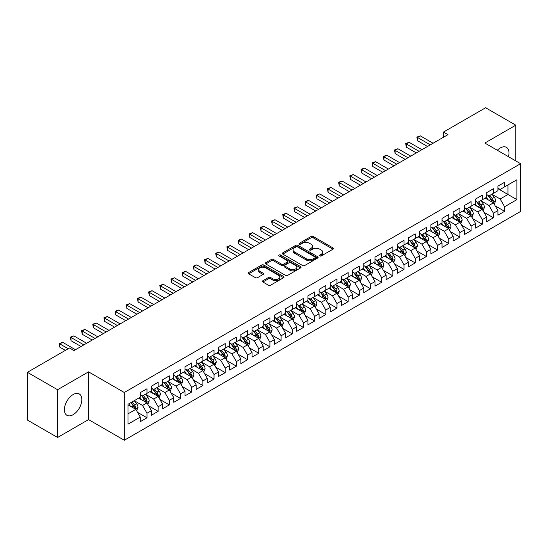 <?xml version="1.0" encoding="UTF-8"?>
<svg xmlns="http://www.w3.org/2000/svg" width="548" height="548" viewBox="0 0 548 548"><rect width="100%" height="100%" fill="white"/><g stroke="black" fill="none" stroke-linecap="round" stroke-linejoin="round"><path stroke-width="0.82" d="M319.799 255.916A1.089 0.63 0 0 0 321.334 255.916L332.992 249.189A1.548 0.897 0 0 0 333.444 248.559A1.548 0.897 0 0 0 332.992 247.922L313.244 236.524A1.548 0.897 0 0 0 311.052 236.524L299.393 243.25A1.089 0.63 0 0 0 299.078 243.696A1.089 0.63 0 0 0 299.393 244.141A1.089 0.63 0 0 0 300.927 244.141L302.434 243.271A4.966 2.863 0 0 1 309.456 243.271L311.106 244.216A4.966 2.863 0 0 1 312.559 246.244A4.966 2.863 0 0 1 311.106 248.271L309.593 249.141A1.089 0.63 0 0 0 309.278 249.587A1.089 0.63 0 0 0 309.593 250.032A1.089 0.63 0 0 0 311.134 250.032L312.641 249.155A4.966 2.863 0 0 1 319.662 249.155L321.306 250.107A4.966 2.863 0 0 1 322.758 252.135A4.966 2.863 0 0 1 321.306 254.162L319.799 255.032A1.089 0.63 0 0 0 319.477 255.478A1.089 0.63 0 0 0 319.799 255.916L319.799 255.032M73.11 414.699A12.33 7.117 120 0 0 81.166 403.835A12.33 7.117 120 0 0 79.275 393.95A12.33 7.117 120 0 0 73.11 394.567A12.33 7.117 120 0 0 65.054 405.424A12.33 7.117 120 0 0 66.945 415.309A12.33 7.117 120 0 0 73.11 414.699M508.462 156.687A12.33 7.117 120 0 0 506.421 147.344A12.33 7.117 120 0 0 500.262 147.953A12.33 7.117 120 0 0 497.31 150.248M262.889 280.734A1.548 0.897 0 0 0 262.437 281.364A1.548 0.897 0 0 0 262.889 282.001L268.431 285.193A1.548 0.897 0 0 0 270.623 285.193L283.569 277.72A1.548 0.897 0 0 0 284.022 277.089A1.548 0.897 0 0 0 283.569 276.452L263.821 265.054A1.548 0.897 0 0 0 261.629 265.054L248.682 272.527A1.548 0.897 0 0 0 248.23 273.164A1.548 0.897 0 0 0 248.682 273.795L255.375 277.658A1.548 0.897 0 0 0 257.567 277.658L263.109 274.459A1.548 0.897 0 0 0 263.567 273.829A1.548 0.897 0 0 0 263.109 273.192L259.793 271.281A4.151 2.397 0 0 1 258.574 269.582A4.151 2.397 0 0 1 261.136 267.369A4.151 2.397 0 0 1 265.664 267.89L278.658 275.397A4.151 2.397 0 0 1 279.877 277.089A4.151 2.397 0 0 1 277.315 279.302A4.151 2.397 0 0 1 272.788 278.781L270.623 277.535A1.548 0.897 0 0 0 268.431 277.535L262.889 280.734L262.889 282.001L268.431 278.822L268.431 277.535M57.574 389.724L57.574 437.475L88.536 419.597L88.536 371.852L57.574 389.724L27.4 372.304L69.534 347.98L74.007 350.556L447.956 134.657L443.483 132.075L443.483 137.24M88.536 371.852L124.293 392.498L520.6 163.694L520.6 211.446L124.293 440.25L124.293 392.498M515.791 160.92L515.791 125.177L484.836 143.049L520.6 163.694M515.791 125.177L485.617 107.751L443.483 132.075M302.544 265.499A1.548 0.897 0 0 0 304.743 265.499L317.682 258.026A1.548 0.897 0 0 0 318.141 257.389A1.548 0.897 0 0 0 317.682 256.759L297.941 245.36A1.548 0.897 0 0 0 295.749 245.36L282.802 252.834A1.548 0.897 0 0 0 282.343 253.464A1.548 0.897 0 0 0 282.802 254.101L302.544 265.499M279.453 256.156A1.089 0.63 0 0 1 280.555 256.306L300.605 267.883L287.679 275.349A1.548 0.897 0 0 1 285.487 275.349L265.746 263.944L265.746 262.677A1.548 0.897 0 0 0 265.287 263.314A1.548 0.897 0 0 0 265.746 263.944M265.746 262.677L271.281 259.485A1.548 0.897 0 0 1 273.479 259.485L281.487 264.109A1.548 0.897 0 0 0 283.679 264.109L287.351 261.985A1.548 0.897 0 0 0 287.81 261.348A1.548 0.897 0 0 0 287.351 260.718L279.014 255.902A1.089 0.63 0 0 1 278.699 255.457A1.089 0.63 0 0 1 279.37 254.882A1.089 0.63 0 0 1 280.555 255.019L300.626 266.609A1.548 0.897 0 0 1 301.085 267.239A1.548 0.897 0 0 1 300.626 267.876L300.626 266.609M497.913 188.67L507.969 194.471L507.969 184.923L516.915 179.765L504.619 186.861L504.619 182.279L497.913 186.149L497.913 190.731L493.44 193.314L493.44 188.731L486.734 192.601L486.734 197.184L482.267 199.767L482.267 195.184L475.561 199.054L475.561 203.637L471.088 206.219L471.088 201.637L464.382 205.507L464.382 210.09L459.916 212.672L459.916 208.089L453.21 211.96L453.21 216.542L448.737 219.125L448.737 214.542L442.031 218.412L442.031 222.995L437.564 225.577L437.564 220.995L430.858 224.865L430.858 229.448L426.385 232.03L426.385 227.447L419.679 231.318L419.679 235.9L415.213 238.476L415.213 233.9L408.507 237.77L408.507 242.353L404.034 244.929L404.034 240.353L397.327 244.223L397.327 248.806L392.854 251.381L392.854 246.806L386.155 250.676L386.155 255.258L381.682 257.834L381.682 253.258L374.976 257.128L374.976 261.711L370.503 264.287L370.503 259.711L363.797 263.581L363.797 268.164L359.33 270.739L359.33 266.157L352.624 270.034L352.624 274.61L348.151 277.192L348.151 272.609L341.445 276.487L341.445 281.062L336.979 283.645L336.979 279.062L330.273 282.939L330.273 287.515L325.8 290.098L325.8 285.515L319.094 289.392L319.094 293.968L314.627 296.55L314.627 291.968L307.921 295.845L307.921 300.42L303.448 303.003L303.448 298.42L296.742 302.291L296.742 306.873L292.276 309.456L292.276 304.873L285.57 308.743L285.57 313.326L281.097 315.908L281.097 311.326L274.39 315.196L274.39 319.779L269.917 322.361L269.917 317.778L263.218 321.649L263.218 326.231L258.745 328.814L258.745 324.231L252.039 328.101L252.039 332.684L247.566 335.266L247.566 330.684L240.86 334.554L240.86 339.137L236.394 341.719L236.394 337.136L229.687 341.007L229.687 345.589L225.214 348.172L225.214 343.589L218.508 347.459L218.508 352.042L214.042 354.625L214.042 350.042L207.336 353.912L207.336 358.495L202.863 361.077L202.863 356.495L196.157 360.365L196.157 364.947L191.69 367.53L191.69 362.947L184.984 366.818L184.984 371.4L180.511 373.983L180.511 369.4L173.805 373.27L173.805 377.853L169.339 380.435L169.339 375.853L162.633 379.723L162.633 384.306L158.16 386.888L158.16 382.305L151.454 386.176L151.454 390.758L146.987 393.341L146.987 388.758L140.281 392.628L140.281 397.211L127.985 404.308L127.985 424.179L140.281 417.083L135.808 409.342L127.985 404.821M516.915 179.765L516.915 199.636L504.619 206.733L500.146 198.993L492.042 194.314M495.173 205.863L504.619 211.316L504.619 206.733M504.619 211.316L497.913 215.186L497.913 210.603L493.44 213.186L488.974 205.445L480.87 200.767M484 212.316L493.44 217.768L493.44 213.186M493.44 217.768L486.734 221.639L486.734 217.056L482.267 219.638L477.794 211.898L469.691 207.219M472.821 218.768L482.267 224.221L482.267 219.638M482.267 224.221L475.561 228.091L475.561 223.509L471.088 226.091L466.622 218.351L458.518 213.672M461.649 225.221L471.088 230.674L471.088 226.091M471.088 230.674L464.382 234.544L464.382 229.961L459.916 232.544L455.443 224.803L447.339 220.125M450.47 231.674L459.916 237.126L459.916 232.544M459.916 237.126L453.21 240.997L453.21 236.414L448.737 238.996L444.27 231.256L436.167 226.577M439.297 238.127L448.737 243.579L448.737 238.996M448.737 243.579L442.031 247.449L442.031 242.867L437.564 245.449L433.091 237.702L424.988 233.03M428.118 244.579L437.564 250.032L437.564 245.449M437.564 250.032L430.858 253.902L430.858 249.319L426.385 251.902L421.912 244.155L413.815 239.476M416.939 251.032L426.385 256.485L426.385 251.902M426.385 256.485L419.679 260.355L419.679 255.772L415.213 258.355L410.74 250.607L402.636 245.929M405.767 257.485L415.213 262.937L415.213 258.355M415.213 262.937L408.507 266.808L408.507 262.225L404.034 264.807L399.56 257.06L391.457 252.381M394.587 263.937L404.034 269.39L404.034 264.807M404.034 269.39L397.327 273.26L397.327 268.678L392.854 271.26L388.388 263.513L380.285 258.834M383.415 270.39L392.854 275.836L392.854 271.26M392.854 275.836L386.155 279.713L386.155 275.13L381.682 277.713L377.209 269.965L369.105 265.287M372.236 276.843L381.682 282.289L381.682 277.713M381.682 282.289L374.976 286.166L374.976 281.583L370.503 284.165L366.037 276.418L357.933 271.74M361.064 283.289L370.503 288.741L370.503 284.165M370.503 288.741L363.797 292.618L363.797 288.036L359.33 290.618L354.857 282.871L346.754 278.192M349.884 289.741L359.33 295.194L359.33 290.618M359.33 295.194L352.624 299.071L352.624 294.488L348.151 297.071L343.685 289.323L335.582 284.645M338.712 296.194L348.151 301.647L348.151 297.071M348.151 301.647L341.445 305.524L341.445 300.941L336.979 303.524L332.506 295.776L324.402 291.098M327.533 302.647L336.979 308.099L336.979 303.524M336.979 308.099L330.273 311.97L330.273 307.394L325.8 309.969L321.334 302.229L313.23 297.55M316.36 309.099L325.8 314.552L325.8 309.969M325.8 314.552L319.094 318.422L319.094 313.846L314.627 316.422L310.154 308.682L302.051 304.003M305.181 315.552L314.627 321.005L314.627 316.422M314.627 321.005L307.921 324.875L307.921 320.299L303.448 322.875L298.975 315.134L290.878 310.456M294.002 322.005L303.448 327.457L303.448 322.875M303.448 327.457L296.742 331.328L296.742 326.752L292.276 329.327L287.803 321.587L279.699 316.908M282.83 328.458L292.276 333.91L292.276 329.327M292.276 333.91L285.57 337.78L285.57 333.205L281.097 335.78L276.624 328.04L268.527 323.361M271.65 334.91L281.097 340.363L281.097 335.78M281.097 340.363L274.39 344.233L274.39 339.65L269.917 342.233L265.451 334.492L257.348 329.814M260.478 341.363L269.917 346.816L269.917 342.233M269.917 346.816L263.218 350.686L263.218 346.103L258.745 348.686L254.272 340.945L246.168 336.267M249.299 347.816L258.745 353.268L258.745 348.686M258.745 353.268L252.039 357.138L252.039 352.556L247.566 355.138L243.1 347.398L234.996 342.719M238.127 354.268L247.566 359.721L247.566 355.138M247.566 359.721L240.86 363.591L240.86 359.009L236.394 361.591L231.92 353.85L223.817 349.172M226.947 360.721L236.394 366.174L236.394 361.591M236.394 366.174L229.687 370.044L229.687 365.461L225.214 368.044L220.748 360.303L212.645 355.625M215.775 367.174L225.214 372.626L225.214 368.044M225.214 372.626L218.508 376.497L218.508 371.914L214.042 374.496L209.569 366.756L201.465 362.077M204.596 373.626L214.042 379.079L214.042 374.496M214.042 379.079L207.336 382.949L207.336 378.367L202.863 380.949L198.397 373.209L190.293 368.53M193.423 380.079L202.863 385.532L202.863 380.949M202.863 385.532L196.157 389.402L196.157 384.819L191.69 387.402L187.217 379.661L179.114 374.983M182.244 386.532L191.69 391.984L191.69 387.402M191.69 391.984L184.984 395.855L184.984 391.272L180.511 393.854L176.045 386.114L167.941 381.435M171.072 392.985L180.511 398.437L180.511 393.854M180.511 398.437L173.805 402.307L173.805 397.725L169.339 400.307L164.866 392.567L156.762 387.888M159.893 399.437L169.339 404.89L169.339 400.307M169.339 404.89L162.633 408.76L162.633 404.177L158.16 406.76L153.687 399.019L145.59 394.341M148.714 405.89L158.16 411.343L158.16 406.76M158.16 411.343L151.454 415.213L151.454 410.63L146.987 413.213L142.514 405.472L134.411 400.794M137.541 412.343L146.987 417.795L146.987 413.213M146.987 417.795L140.281 421.665L140.281 417.083M140.281 394.629L142.514 395.916L146.987 393.341M127.985 413.856L135.808 409.342M151.454 388.176L153.687 389.464L158.16 386.888M142.514 405.472L146.987 402.89L138.713 398.115M151.454 410.63L146.987 402.89M162.633 381.723L164.866 383.011L169.339 380.435M153.687 399.019L158.16 396.437L149.892 391.662M162.633 404.177L158.16 396.437M173.805 375.27L176.045 376.558L180.511 373.983M164.866 392.567L169.339 389.984L161.064 385.21M173.805 397.725L169.339 389.984M184.984 368.818L187.217 370.112L191.69 367.53M176.045 386.114L180.511 383.531L172.243 378.757M184.984 391.272L180.511 383.531M196.157 362.365L198.397 363.66L202.863 361.077M187.217 379.661L191.69 377.079L183.416 372.304M196.157 384.819L191.69 377.079M207.336 355.912L209.569 357.207L214.042 354.625M198.397 373.209L202.863 370.626L194.595 365.852M207.336 378.367L202.863 370.626M218.508 349.46L220.748 350.754L225.214 348.172M209.569 366.756L214.042 364.173L205.767 359.399M218.508 371.914L214.042 364.173M229.687 343.007L231.92 344.302L236.394 341.719M220.748 360.303L225.214 357.721L216.946 352.946M229.687 365.461L225.214 357.721M240.86 336.554L243.1 337.849L247.566 335.266M231.92 353.85L236.394 351.268L228.119 346.494M240.86 359.009L236.394 351.268M252.039 330.101L254.272 331.396L258.745 328.814M243.1 347.398L247.566 344.815L239.298 340.041M252.039 352.556L247.566 344.815M263.218 323.649L265.451 324.943L269.917 322.361M254.272 340.945L258.745 338.363L250.477 333.588M263.218 346.103L258.745 338.363M274.39 317.196L276.624 318.491L281.097 315.908M265.451 334.492L269.917 331.91L261.649 327.135M274.39 339.65L269.917 331.91M285.57 310.743L287.803 312.038L292.276 309.456M276.624 328.04L281.097 325.457L272.829 320.683M285.57 333.205L281.097 325.457M296.742 304.298L298.975 305.585L303.448 303.003M287.803 321.587L292.276 319.005L284.001 314.23M296.742 326.752L292.276 319.005M307.921 297.845L310.154 299.133L314.627 296.55M298.975 315.134L303.448 312.552L295.18 307.777M307.921 320.299L303.448 312.552M319.094 291.392L321.334 292.68L325.8 290.098M310.154 308.682L314.627 306.099L306.353 301.325M319.094 313.846L314.627 306.099M330.273 284.939L332.506 286.227L336.979 283.645M321.334 302.229L325.8 299.646L317.532 294.872M330.273 307.394L325.8 299.646M341.445 278.487L343.685 279.775L348.151 277.192M332.506 295.776L336.979 293.194L328.704 288.419M341.445 300.941L336.979 293.194M352.624 272.034L354.857 273.322L359.33 270.739M343.685 289.323L348.151 286.741L339.883 281.967M352.624 294.488L348.151 286.741M363.797 265.581L366.037 266.869L370.503 264.287M354.857 282.871L359.33 280.288L351.056 275.514M363.797 288.036L359.33 280.288M374.976 259.129L377.209 260.416L381.682 257.834M366.037 276.418L370.503 273.836L362.235 269.061M374.976 281.583L370.503 273.836M386.155 252.676L388.388 253.964L392.854 251.381M377.209 269.965L381.682 267.383L373.414 262.608M386.155 275.13L381.682 267.383M397.327 246.223L399.56 247.511L404.034 244.929M388.388 263.513L392.854 260.937L384.586 256.156M397.327 268.678L392.854 260.937M408.507 239.771L410.74 241.058L415.213 238.476M399.56 257.06L404.034 254.484L395.766 249.71M408.507 262.225L404.034 254.484M419.679 233.318L421.912 234.606L426.385 232.03M410.74 250.607L415.213 248.032L406.938 243.257M419.679 255.772L415.213 248.032M430.858 226.865L433.091 228.153L437.564 225.577M421.912 244.155L426.385 241.579L418.117 236.805M430.858 249.319L426.385 241.579M442.031 220.412L444.27 221.7L448.737 219.125M433.091 237.702L437.564 235.126L429.29 230.352M442.031 242.867L437.564 235.126M453.21 213.96L455.443 215.248L459.916 212.672M444.27 231.256L448.737 228.674L440.469 223.899M453.21 236.414L448.737 228.674M464.382 207.507L466.622 208.795L471.088 206.219M455.443 224.803L459.916 222.221L451.641 217.446M464.382 229.961L459.916 222.221M475.561 201.054L477.794 202.342L482.267 199.767M466.622 218.351L471.088 215.768L462.82 210.994M475.561 223.509L471.088 215.768M486.734 194.602L488.974 195.896L493.44 193.314M477.794 211.898L482.267 209.315L473.993 204.541M486.734 217.056L482.267 209.315M497.913 188.149L500.146 189.444L504.619 186.861M488.974 205.445L493.44 202.863L485.172 198.088M497.913 210.603L493.44 202.863M27.4 372.304L27.4 420.049L57.574 437.475M88.536 419.597L124.293 440.25M500.146 198.993L507.969 194.471L516.915 199.636M320.231 256.074L321.306 255.45A4.966 2.863 0 0 0 322.758 253.423L322.758 252.135M312.559 246.244L312.559 247.538A4.966 2.863 0 0 1 311.106 249.559L310.031 250.183M332.992 247.922L332.992 249.189L313.244 237.811A1.548 0.897 0 0 0 311.052 237.811L299.825 244.292M317.682 256.759L317.682 258.026L297.941 246.648A1.548 0.897 0 0 0 295.749 246.648L282.823 254.108M314.942 257.834A1.089 0.63 0 0 0 315.264 257.389A1.089 0.63 0 0 0 314.942 256.95L297.612 246.943A1.089 0.63 0 0 0 296.078 246.943L294.481 247.86A4.966 2.863 0 0 0 293.029 249.888A4.966 2.863 0 0 0 294.481 251.916L306.332 258.752A4.966 2.863 0 0 0 313.353 258.752L314.942 257.834L314.942 259.129A1.089 0.63 0 0 0 315.264 258.683L315.264 257.389M293.029 249.888L293.029 251.176A4.966 2.863 0 0 0 294.481 253.203L294.481 251.916M314.942 259.129L313.353 260.047A4.966 2.863 0 0 1 306.332 260.047L294.481 253.203M265.766 263.958L271.281 260.773L271.281 259.485M287.81 261.348L287.81 262.643A1.548 0.897 0 0 1 287.351 263.273L283.679 265.396A1.548 0.897 0 0 1 281.487 265.396L273.479 260.773A1.548 0.897 0 0 0 271.281 260.773M289.796 268.904A4.151 2.397 0 0 0 294.317 269.424A4.151 2.397 0 0 0 296.879 267.212A4.151 2.397 0 0 0 295.667 265.513L291.084 262.869A1.548 0.897 0 0 0 288.892 262.869L285.213 264.992A1.548 0.897 0 0 0 284.761 265.622A1.548 0.897 0 0 0 285.213 266.26L289.796 268.904L289.796 270.191A4.151 2.397 0 0 0 294.317 270.712A4.151 2.397 0 0 0 296.879 268.499L296.879 267.212M284.761 265.622L284.761 266.917A1.548 0.897 0 0 0 285.213 267.547L285.213 266.26M289.796 270.191L285.213 267.547M279.877 277.089L279.877 278.377A4.151 2.397 0 0 1 277.315 280.597A4.151 2.397 0 0 1 272.788 280.076L270.623 278.822A1.548 0.897 0 0 0 268.431 278.822M258.574 269.582L258.574 270.876A4.151 2.397 0 0 0 259.793 272.568L259.793 271.281M263.088 274.473L259.793 272.568M283.569 276.452L283.569 277.72L263.821 266.349A1.548 0.897 0 0 0 261.629 266.349L248.703 273.808L248.682 272.527M494.269 204.294L495.652 200.911A4.185 2.418 -120 0 0 494.317 197.349L491.946 194.177M488.158 199.815L486.357 197.403M492.652 202.404L493.392 201.089A4.185 2.418 -120 0 0 492.193 198.575L489.823 195.403M488.467 195.602L491.398 199.513A2.13 1.233 60 0 1 491.782 200.164L493.392 201.089M487.727 195.177L490.85 199.349A4.185 2.418 60 0 1 492.049 201.863L492.138 202.109M430.296 144.857L417.48 137.452L420.275 135.842L433.091 143.24M427.502 146.467L417.48 140.678L417.48 137.452L416.864 137.096L420.275 135.842M417.48 140.678L416.864 137.096M483.096 210.747L484.48 207.363A4.185 2.418 -120 0 0 483.144 203.801L480.767 200.63M476.986 206.267L475.178 203.856M481.48 208.857L482.219 207.541A4.185 2.418 -120 0 0 481.021 205.027L478.644 201.856M477.287 202.054L480.219 205.966A2.13 1.233 60 0 1 480.61 206.617L482.219 207.541M476.555 201.63L479.678 205.801A4.185 2.418 60 0 1 480.877 208.315L480.959 208.562M471.917 217.2L473.301 213.816A4.185 2.418 -120 0 0 471.965 210.254L469.595 207.082M465.807 212.72L464.005 210.309M470.3 215.309L471.04 213.994A4.185 2.418 -120 0 0 469.841 211.48L467.471 208.309M466.115 208.507L469.047 212.419A2.13 1.233 60 0 1 469.43 213.069L471.04 213.994M465.375 208.082L468.499 212.254A4.185 2.418 60 0 1 469.698 214.768L469.787 215.015M419.124 151.31L406.301 143.905L409.096 142.295L421.912 149.693M416.329 152.919L406.301 147.131L406.301 143.905L405.684 143.549L409.096 142.295M406.301 147.131L405.684 143.549M407.945 157.756L395.129 150.358L397.923 148.748L410.74 156.146M405.15 159.372L395.129 153.584L395.129 150.358L394.512 150.001L397.923 148.748M395.129 153.584L394.512 150.001M460.738 223.653L462.128 220.269A4.185 2.418 -120 0 0 460.793 216.707L458.416 213.535M454.635 219.173L452.826 216.761M459.121 221.762L459.868 220.447A4.185 2.418 -120 0 0 458.669 217.933L456.292 214.761M454.936 214.96L457.868 218.871A2.13 1.233 60 0 1 458.258 219.522L459.868 220.447M454.203 214.535L457.327 218.707A4.185 2.418 60 0 1 458.525 221.221L458.608 221.467M449.565 230.105L450.949 226.721A4.185 2.418 -120 0 0 449.613 223.159L447.237 219.988M443.455 225.625L441.654 223.214M447.949 228.215L448.689 226.899A4.185 2.418 -120 0 0 447.49 224.385L445.113 221.214M443.764 221.413L446.695 225.324A2.13 1.233 60 0 1 447.079 225.975L448.689 226.899M443.024 220.988L446.147 225.16A4.185 2.418 60 0 1 447.346 227.673L447.435 227.92M396.766 164.208L383.949 156.81L386.744 155.2L399.56 162.598M393.978 165.825L383.949 160.037L383.949 156.81L383.333 156.454L386.744 155.2M383.949 160.037L383.333 156.454M385.593 170.661L372.777 163.263L375.565 161.653L388.388 169.051M382.799 172.278L372.777 166.489L372.777 163.263L372.161 162.907L375.565 161.653M372.777 166.489L372.161 162.907M438.386 236.558L439.777 233.174A4.185 2.418 -120 0 0 438.434 229.612L436.064 226.44M432.283 232.078L430.475 229.667M436.77 234.667L437.516 233.352A4.185 2.418 -120 0 0 436.311 230.831L433.941 227.667M432.584 227.865L435.516 231.777A2.13 1.233 60 0 1 435.907 232.427L437.516 233.352M431.851 227.441L434.975 231.612A4.185 2.418 60 0 1 436.174 234.126L436.256 234.373M374.414 177.114L361.598 169.716L364.393 168.099L377.209 175.504M371.626 178.73L361.598 172.942L361.598 169.716L360.981 169.359L364.393 168.099M361.598 172.942L360.981 169.359M427.214 243.011L428.598 239.627A4.185 2.418 -120 0 0 427.262 236.058L424.885 232.893M421.104 238.524L419.302 236.12M425.597 241.12L426.337 239.805A4.185 2.418 -120 0 0 425.138 237.284L422.761 234.119M421.412 234.318L424.344 238.229A2.13 1.233 60 0 1 424.727 238.88L426.337 239.805M420.672 233.893L423.796 238.058A4.185 2.418 60 0 1 424.995 240.579L425.084 240.825M363.242 183.566L350.419 176.168L353.213 174.552L366.037 181.957M360.447 185.183L350.419 179.395L350.419 176.168L349.809 175.812L353.213 174.552M350.419 179.395L349.809 175.812M416.035 249.463L417.425 246.079A4.185 2.418 -120 0 0 416.083 242.511L413.713 239.346M409.925 244.977L408.123 242.572M414.418 247.573L415.158 246.258A4.185 2.418 -120 0 0 413.959 243.737L411.589 240.572M410.233 240.771L413.165 244.682A2.13 1.233 60 0 1 413.555 245.333L415.158 246.258M409.493 240.339L412.623 244.511A4.185 2.418 60 0 1 413.822 247.032L413.904 247.278M404.862 255.916L406.246 252.532A4.185 2.418 -120 0 0 404.91 248.963L402.533 245.799M398.752 251.429L396.944 249.025M403.246 254.025L403.986 252.71A4.185 2.418 -120 0 0 402.787 250.189L400.41 247.025M399.054 247.223L401.992 251.135A2.13 1.233 60 0 1 402.376 251.785L403.986 252.71M398.321 246.792L401.444 250.963A4.185 2.418 60 0 1 402.643 253.484L402.725 253.731M393.683 262.369L395.067 258.985A4.185 2.418 -120 0 0 393.731 255.416L391.361 252.251M387.573 257.882L385.771 255.478M392.067 260.478L392.806 259.163A4.185 2.418 -120 0 0 391.608 256.642L389.238 253.477M387.881 253.676L390.813 257.587A2.13 1.233 60 0 1 391.204 258.238L392.806 259.163M387.141 253.245L390.272 257.416A4.185 2.418 60 0 1 391.471 259.937L391.553 260.184M382.511 268.821L383.895 265.438A4.185 2.418 -120 0 0 382.559 261.869L380.182 258.704M376.401 264.335L374.592 261.93M380.894 266.931L381.634 265.616A4.185 2.418 -120 0 0 380.435 263.095L378.058 259.93M376.702 260.122L379.634 264.04A2.13 1.233 60 0 1 380.024 264.691L381.634 265.616M375.969 259.697L379.093 263.869A4.185 2.418 60 0 1 380.291 266.39L380.374 266.629M371.332 275.274L372.715 271.89A4.185 2.418 -120 0 0 371.38 268.321L369.01 265.157M365.221 270.787L363.42 268.383M369.715 273.384L370.455 272.068A4.185 2.418 -120 0 0 369.256 269.548L366.886 266.383M365.53 266.575L368.462 270.493A2.13 1.233 60 0 1 368.845 271.137L370.455 272.068M364.79 266.15L367.914 270.322A4.185 2.418 60 0 1 369.112 272.842L369.201 273.082M360.159 281.727L361.543 278.343A4.185 2.418 -120 0 0 360.207 274.774L357.83 271.609M354.049 277.24L352.241 274.836M358.543 279.836L359.283 278.521A4.185 2.418 -120 0 0 358.084 276L355.707 272.836M354.351 273.027L357.282 276.946A2.13 1.233 60 0 1 357.673 277.589L359.283 278.521M353.618 272.603L356.741 276.774A4.185 2.418 60 0 1 357.94 279.295L358.022 279.535M348.98 288.18L350.364 284.796A4.185 2.418 -120 0 0 349.028 281.227L346.658 278.062M342.87 283.693L341.068 281.288M347.364 286.289L348.103 284.974A4.185 2.418 -120 0 0 346.905 282.453L344.534 279.288M343.178 279.48L346.11 283.398A2.13 1.233 60 0 1 346.494 284.042L348.103 284.974M342.438 279.055L345.562 283.227A4.185 2.418 60 0 1 346.761 285.748L346.85 285.988M337.801 294.625L339.191 291.248A4.185 2.418 -120 0 0 337.856 287.679L335.479 284.515M331.698 290.145L329.889 287.734M336.191 292.742L336.931 291.426A4.185 2.418 -120 0 0 335.732 288.906L333.355 285.734M331.999 285.933L334.931 289.851A2.13 1.233 60 0 1 335.321 290.495L336.931 291.426M331.266 285.508L334.39 289.68A4.185 2.418 60 0 1 335.588 292.2L335.671 292.44M326.629 301.078L328.012 297.701A4.185 2.418 -120 0 0 326.677 294.132L324.3 290.961M320.518 296.598L318.717 294.187M325.012 299.194L325.752 297.879A4.185 2.418 -120 0 0 324.553 295.358L322.176 292.187M320.827 292.385L323.758 296.304A2.13 1.233 60 0 1 324.142 296.948L325.752 297.879M320.087 291.961L323.21 296.132A4.185 2.418 60 0 1 324.409 298.653L324.498 298.893M352.063 190.019L339.246 182.621L342.041 181.004L354.857 188.409M349.268 191.636L339.246 185.847L339.246 182.621L338.63 182.265L342.041 181.004M339.246 185.847L338.63 182.265M340.89 196.472L328.067 189.074L330.862 187.457L343.685 194.862M338.095 198.088L328.067 192.3L328.067 189.074L327.457 188.718L330.862 187.457M328.067 192.3L327.457 188.718M329.711 202.924L316.895 195.526L319.69 193.91L332.506 201.315M326.916 204.541L316.895 198.753L316.895 195.526L316.278 195.17L319.69 193.91M316.895 198.753L316.278 195.17M318.539 209.377L305.716 201.979L308.51 200.363L321.334 207.767M315.744 210.994L305.716 205.205L305.716 201.979L305.106 201.623L308.51 200.363M305.716 205.205L305.106 201.623M307.36 215.83L294.543 208.432L297.338 206.815L310.154 214.22M304.565 217.446L294.543 211.658L294.543 208.432L293.927 208.076L297.338 206.815M294.543 211.658L293.927 208.076M296.187 222.283L283.364 214.885L286.159 213.268L298.975 220.673M293.392 223.899L283.364 218.111L283.364 214.885L282.747 214.528L286.159 213.268M283.364 218.111L282.747 214.528M285.008 228.735L272.192 221.337L274.986 219.721L287.803 227.125M282.213 230.352L272.192 224.564L272.192 221.337L271.575 220.981L274.986 219.721M272.192 224.564L271.575 220.981M273.836 235.188L261.012 227.79L263.807 226.173L276.624 233.578M271.041 236.805L261.012 231.016L261.012 227.79L260.396 227.434L263.807 226.173M261.012 231.016L260.396 227.434M262.656 241.641L249.84 234.243L252.628 232.626L265.451 240.031M259.862 243.257L249.84 237.469L249.84 234.243L249.224 233.886L252.628 232.626M249.84 237.469L249.224 233.886M315.449 307.531L316.84 304.154A4.185 2.418 -120 0 0 315.504 300.585L313.127 297.413M309.346 303.051L307.538 300.64M313.833 305.647L314.579 304.332A4.185 2.418 -120 0 0 313.381 301.811L311.004 298.639M309.647 298.838L312.579 302.756A2.13 1.233 60 0 1 312.97 303.4L314.579 304.332M308.914 298.413L312.038 302.585A4.185 2.418 60 0 1 313.237 305.106L313.319 305.346M251.477 248.093L238.661 240.695L241.456 239.079L254.272 246.477M248.689 249.703L238.661 243.922L238.661 240.695L238.044 240.339L241.456 239.079M238.661 243.922L238.044 240.339M304.277 313.983L305.661 310.606A4.185 2.418 -120 0 0 304.325 307.038L301.948 303.866M298.167 309.504L296.365 307.092M302.66 312.1L303.4 310.785A4.185 2.418 -120 0 0 302.201 308.264L299.825 305.092M298.475 305.291L301.407 309.209A2.13 1.233 60 0 1 301.79 309.853L303.4 310.785M297.735 304.866L300.859 309.038A4.185 2.418 60 0 1 302.058 311.559L302.147 311.798M240.305 254.546L227.489 247.148L230.276 245.531L243.1 252.929M237.51 256.156L227.489 250.374L227.489 247.148L226.872 246.792L230.276 245.531M227.489 250.374L226.872 246.792M293.098 320.436L294.488 317.059A4.185 2.418 -120 0 0 293.146 313.49L290.776 310.319M286.994 315.956L285.186 313.545M291.481 318.552L292.221 317.237A4.185 2.418 -120 0 0 291.022 314.716L288.652 311.545M287.296 311.744L290.228 315.662A2.13 1.233 60 0 1 290.618 316.306L292.221 317.237M286.556 311.319L289.687 315.49A4.185 2.418 60 0 1 290.885 318.011L290.967 318.251M229.126 260.999L216.309 253.594L219.104 251.984L231.92 259.382M226.331 262.608L216.309 256.82L216.309 253.594L215.693 253.245L219.104 251.984M216.309 256.82L215.693 253.245M281.925 326.889L283.309 323.512A4.185 2.418 -120 0 0 281.973 319.943L279.596 316.771M275.815 322.409L274.014 319.998M280.309 325.005L281.049 323.69A4.185 2.418 -120 0 0 279.85 321.169L277.473 317.998M276.117 318.196L279.055 322.114A2.13 1.233 60 0 1 279.439 322.758L281.049 323.69M275.384 317.772L278.507 321.943A4.185 2.418 60 0 1 279.706 324.464L279.788 324.704M217.953 267.451L205.13 260.047L207.925 258.437L220.748 265.835M215.159 269.061L205.13 263.273L205.13 260.047L204.52 259.697L207.925 258.437M205.13 263.273L204.52 259.697M270.746 333.342L272.13 329.965A4.185 2.418 -120 0 0 270.794 326.396L268.424 323.224M264.636 328.862L262.834 326.45M269.13 331.458L269.869 330.143A4.185 2.418 -120 0 0 268.671 327.622L266.301 324.45M264.944 324.649L267.876 328.567A2.13 1.233 60 0 1 268.267 329.211L269.869 330.143M264.204 324.224L267.335 328.396A4.185 2.418 60 0 1 268.534 330.917L268.616 331.156M206.774 273.904L193.958 266.499L196.753 264.889L209.569 272.288M203.979 275.514L193.958 269.726L193.958 266.499L193.341 266.15L196.753 264.889M193.958 269.726L193.341 266.15M259.574 339.794L260.958 336.417A4.185 2.418 -120 0 0 259.622 332.848L257.245 329.677M253.464 335.314L251.655 332.903M257.957 337.911L258.697 336.595A4.185 2.418 -120 0 0 257.498 334.075L255.121 330.903M253.765 331.102L256.697 335.013A2.13 1.233 60 0 1 257.087 335.664L258.697 336.595M253.032 330.677L256.156 334.849A4.185 2.418 60 0 1 257.355 337.369L257.437 337.609M195.602 280.357L182.779 272.952L185.573 271.342L198.397 278.74M192.807 281.967L182.779 276.178L182.779 272.952L182.169 272.603L185.573 271.342M182.779 276.178L182.169 272.603M248.395 346.247L249.778 342.87A4.185 2.418 -120 0 0 248.443 339.301L246.073 336.13M242.285 341.767L240.483 339.356M246.778 344.363L247.518 343.048A4.185 2.418 -120 0 0 246.319 340.527L243.949 337.356M242.593 337.554L245.525 341.466A2.13 1.233 60 0 1 245.915 342.116L247.518 343.048M241.853 337.13L244.977 341.301A4.185 2.418 60 0 1 246.175 343.822L246.264 344.062M184.423 286.81L171.606 279.405L174.401 277.795L187.217 285.193M181.628 288.419L171.606 282.631L171.606 279.405L170.99 279.055L174.401 277.795M171.606 282.631L170.99 279.055M237.222 352.7L238.606 349.323A4.185 2.418 -120 0 0 237.27 345.754L234.893 342.582M231.112 348.22L229.304 345.809M235.606 350.809L236.346 349.501A4.185 2.418 -120 0 0 235.147 346.98L232.77 343.808M231.414 344.007L234.345 347.918A2.13 1.233 60 0 1 234.736 348.569L236.346 349.501M230.681 343.582L233.804 347.754A4.185 2.418 60 0 1 235.003 350.275L235.085 350.514M173.25 293.262L160.427 285.857L163.222 284.248L176.045 291.646M170.455 294.872L160.427 289.084L160.427 285.857L159.817 285.501L163.222 284.248M160.427 289.084L159.817 285.501M226.043 359.152L227.427 355.768A4.185 2.418 -120 0 0 226.091 352.206L223.721 349.035M219.933 354.672L218.131 352.261M224.427 357.262L225.166 355.953A4.185 2.418 -120 0 0 223.968 353.433L221.598 350.261M220.241 350.46L223.173 354.371A2.13 1.233 60 0 1 223.557 355.022L225.166 355.953M219.501 350.035L222.625 354.207A4.185 2.418 60 0 1 223.824 356.727L223.913 356.967M162.071 299.715L149.255 292.31L152.049 290.7L164.866 298.098M159.276 301.325L149.255 295.536L149.255 292.31L148.638 291.954L152.049 290.7M149.255 295.536L148.638 291.954M214.871 365.605L216.255 362.221A4.185 2.418 -120 0 0 214.919 358.659L212.542 355.488M208.761 361.125L206.952 358.714M213.254 363.714L213.994 362.406A4.185 2.418 -120 0 0 212.795 359.885L210.418 356.714M209.062 356.912L211.994 360.824A2.13 1.233 60 0 1 212.384 361.475L213.994 362.406M208.329 356.488L211.453 360.659A4.185 2.418 60 0 1 212.651 363.18L212.734 363.42M150.899 306.168L138.075 298.763L140.87 297.153L153.687 304.551M148.104 307.777L138.075 301.989L138.075 298.763L137.459 298.407L140.87 297.153M138.075 301.989L137.459 298.407M203.692 372.058L205.075 368.674A4.185 2.418 -120 0 0 203.74 365.112L201.363 361.94M197.581 367.578L195.78 365.167M202.075 370.167L202.815 368.852A4.185 2.418 -120 0 0 201.616 366.338L199.239 363.166M197.89 363.365L200.821 367.276A2.13 1.233 60 0 1 201.205 367.927L202.815 368.852M197.15 362.94L200.273 367.112A4.185 2.418 60 0 1 201.472 369.633L201.561 369.873M139.719 312.62L126.903 305.215L129.698 303.606L142.514 311.004M136.925 314.23L126.903 308.442L126.903 305.215L126.287 304.859L129.698 303.606M126.903 308.442L126.287 304.859M192.512 378.51L193.903 375.127A4.185 2.418 -120 0 0 192.567 371.565L190.19 368.393M186.409 374.031L184.601 371.619M190.896 376.62L191.642 375.305A4.185 2.418 -120 0 0 190.444 372.791L188.067 369.619M186.71 369.818L189.642 373.729A2.13 1.233 60 0 1 190.033 374.38L191.642 375.305M185.978 369.393L189.101 373.565A4.185 2.418 60 0 1 190.3 376.079L190.382 376.325M128.54 319.073L115.724 311.668L118.519 310.058L131.335 317.456M125.752 320.683L115.724 314.894L115.724 311.668L115.107 311.312L118.519 310.058M115.724 314.894L115.107 311.312M181.34 384.963L182.724 381.579A4.185 2.418 -120 0 0 181.388 378.017L179.011 374.846M175.23 380.483L173.428 378.072M179.723 383.073L180.463 381.757A4.185 2.418 -120 0 0 179.264 379.243L176.888 376.072M175.538 376.27L178.47 380.182A2.13 1.233 60 0 1 178.854 380.833L180.463 381.757M174.798 375.846L177.922 380.017A4.185 2.418 60 0 1 179.121 382.531L179.21 382.778M117.368 325.526L104.552 318.121L107.34 316.511L120.163 323.909M114.573 327.135L104.552 321.347L104.552 318.121L103.935 317.765L107.34 316.511M104.552 321.347L103.935 317.765M170.161 391.416L171.551 388.032A4.185 2.418 -120 0 0 170.209 384.47L167.839 381.298M164.058 386.936L162.249 384.525M168.544 389.525L169.284 388.21A4.185 2.418 -120 0 0 168.085 385.696L165.715 382.525M164.359 382.723L167.291 386.635A2.13 1.233 60 0 1 167.681 387.285L169.284 388.21M163.619 382.299L166.75 386.47A4.185 2.418 60 0 1 167.948 388.984L168.031 389.231M106.189 331.972L93.372 324.574L96.167 322.964L108.984 330.362M103.394 333.588L93.372 327.8L93.372 324.574L92.756 324.217L96.167 322.964M93.372 327.8L92.756 324.217M158.989 397.869L160.372 394.485A4.185 2.418 -120 0 0 159.036 390.923L156.66 387.751M152.878 393.389L151.077 390.977M157.372 395.978L158.112 394.663A4.185 2.418 -120 0 0 156.913 392.149L154.536 388.977M153.18 389.176L156.118 393.087A2.13 1.233 60 0 1 156.502 393.738L158.112 394.663M152.447 388.751L155.57 392.923A4.185 2.418 60 0 1 156.769 395.437L156.858 395.683M95.016 338.424L82.193 331.026L84.988 329.416L97.811 336.815M92.222 340.041L82.193 334.253L82.193 331.026L81.584 330.67L84.988 329.416M82.193 334.253L81.584 330.67M147.809 404.321L149.193 400.937A4.185 2.418 -120 0 0 147.857 397.375L145.487 394.204M141.699 399.841L139.898 397.43M146.193 402.431L146.933 401.115A4.185 2.418 -120 0 0 145.734 398.601L143.364 395.43M142.007 395.629L144.939 399.54A2.13 1.233 60 0 1 145.33 400.191L146.933 401.115M141.268 395.204L144.398 399.376A4.185 2.418 60 0 1 145.597 401.89L145.679 402.136M83.837 344.877L71.021 337.479L73.816 335.869L86.632 343.267M81.042 346.494L71.021 340.705L71.021 337.479L70.404 337.123L73.816 335.869M71.021 340.705L70.404 337.123M136.637 410.774L138.021 407.39A4.185 2.418 -120 0 0 136.685 403.828L134.308 400.656M130.527 406.294L128.718 403.883M135.02 408.883L135.76 407.568A4.185 2.418 -120 0 0 134.561 405.047L132.184 401.883M131.136 402.485L133.76 405.993A2.13 1.233 60 0 1 134.15 406.643L135.76 407.568M130.842 402.657L133.219 405.828A4.185 2.418 60 0 1 134.418 408.342L134.5 408.589M68.192 348.754L59.842 343.932L62.636 342.315L75.46 349.72M65.397 350.364L59.842 347.158L59.842 343.932L59.232 343.575L62.636 342.315M59.842 347.158L59.232 343.575M321.306 255.45L321.306 254.162M309.593 250.032L309.593 249.141M311.106 249.559L311.106 248.271M299.393 244.141L299.393 243.25M311.052 237.811L311.052 236.524M313.244 237.811L313.244 236.524M282.802 254.101L282.802 252.834M295.749 246.648L295.749 245.36M297.941 246.648L297.941 245.36M306.332 260.047L306.332 258.752M313.353 260.047L313.353 258.752M273.479 260.773L273.479 259.485M281.487 265.396L281.487 264.109M283.679 265.396L283.679 264.109M287.351 263.273L287.351 261.985M280.555 256.306L280.555 255.019M270.623 278.822L270.623 277.535M272.788 280.076L272.788 278.781M263.109 274.459L263.109 273.192M261.629 266.349L261.629 265.054M263.821 266.349L263.821 265.054M492.919 202.561L495.625 200.993M492.193 198.575L494.317 197.349M489.104 200.356L490.85 199.349M481.74 209.014L484.453 207.445M481.021 205.027L483.144 203.801M477.925 206.808L479.678 205.801M470.568 215.467L473.273 213.898M469.841 211.48L471.965 210.254M466.752 213.261L468.499 212.254M459.388 221.913L462.101 220.351M458.669 217.933L460.793 216.707M455.573 219.714L457.327 218.707M448.216 228.365L450.922 226.804M447.49 224.385L449.613 223.159M444.401 226.166L446.147 225.16M437.037 234.818L439.749 233.256M436.311 230.831L438.434 229.612M433.221 232.619L434.975 231.612M425.858 241.271L428.57 239.709M425.138 237.284L427.262 236.058M422.049 239.072L423.796 238.058M414.685 247.723L417.398 246.162M413.959 243.737L416.083 242.511M410.87 245.525L412.623 244.511M403.506 254.176L406.219 252.614M402.787 250.189L404.91 248.963M399.698 251.977L401.444 250.963M392.334 260.629L395.04 259.067M391.608 256.642L393.731 255.416M388.518 258.43L390.272 257.416M381.155 267.082L383.867 265.52M380.435 263.095L382.559 261.869M377.346 264.883L379.093 263.869M369.982 273.534L372.688 271.972M369.256 269.548L371.38 268.321M366.167 271.335L367.914 270.322M358.803 279.987L361.516 278.425M358.084 276L360.207 274.774M354.988 277.788L356.741 276.774M347.631 286.44L350.336 284.878M346.905 282.453L349.028 281.227M343.815 284.241L345.562 283.227M336.451 292.892L339.164 291.331M335.732 288.906L337.856 287.679M332.636 290.693L334.39 289.68M325.279 299.345L327.985 297.783M324.553 295.358L326.677 294.132M321.464 297.146L323.21 296.132M314.1 305.798L316.812 304.236M313.381 301.811L315.504 300.585M310.284 303.599L312.038 302.585M302.921 312.25L305.633 310.689M302.201 308.264L304.325 307.038M299.112 310.052L300.859 309.038M291.748 318.703L294.461 317.141M291.022 314.716L293.146 313.49M287.933 316.504L289.687 315.49M280.569 325.156L283.282 323.587M279.85 321.169L281.973 319.943M276.761 322.95L278.507 321.943M269.397 331.609L272.103 330.04M268.671 327.622L270.794 326.396M265.581 329.403L267.335 328.396M258.218 338.061L260.93 336.493M257.498 334.075L259.622 332.848M254.409 335.856L256.156 334.849M247.045 344.514L249.751 342.945M246.319 340.527L248.443 339.301M243.23 342.308L244.977 341.301M235.866 350.967L238.579 349.398M235.147 346.98L237.27 345.754M232.051 348.761L233.804 347.754M224.694 357.419L227.399 355.851M223.968 353.433L226.091 352.206M220.878 355.214L222.625 354.207M213.514 363.872L216.227 362.303M212.795 359.885L214.919 358.659M209.699 361.666L211.453 360.659M202.342 370.325L205.048 368.756M201.616 366.338L203.74 365.112M198.527 368.119L200.273 367.112M191.163 376.777L193.876 375.209M190.444 372.791L192.567 371.565M187.348 374.572L189.101 373.565M179.984 383.23L182.696 381.661M179.264 379.243L181.388 378.017M176.175 381.024L177.922 380.017M168.811 389.683L171.524 388.114M168.085 385.696L170.209 384.47M164.996 387.477L166.75 386.47M157.632 396.129L160.345 394.567M156.913 392.149L159.036 390.923M153.824 393.93L155.57 392.923M146.46 402.581L149.166 401.02M145.734 398.601L147.857 397.375M142.644 400.383L144.398 399.376M135.281 409.034L137.993 407.472M134.561 405.047L136.685 403.828M131.472 406.835L133.219 405.828"/></g></svg>
